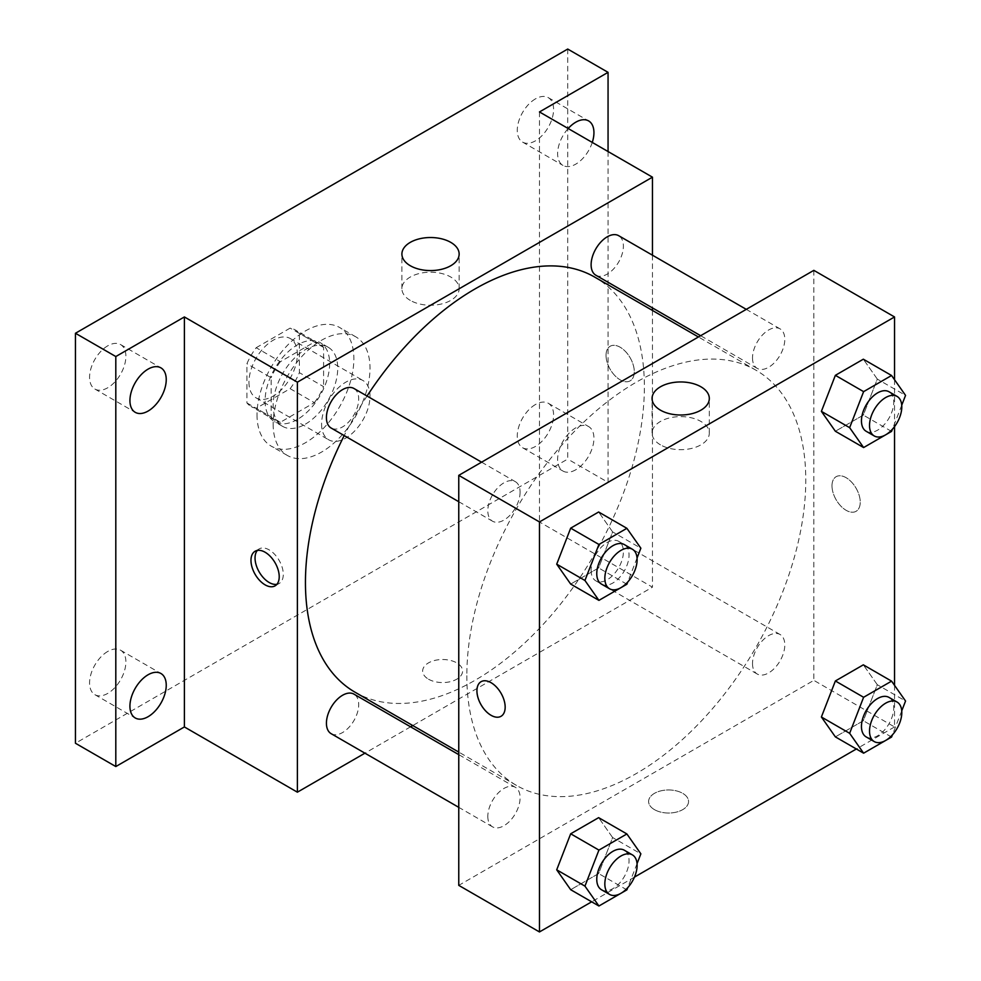 <?xml version="1.0" encoding="UTF-8"?>
<svg xmlns="http://www.w3.org/2000/svg" width="981" height="981" viewBox="0 0 981 981"><rect width="100%" height="100%" fill="white"/><g stroke="black" fill="none" stroke-linecap="round" stroke-linejoin="round"><path stroke-width="0.74" stroke-dasharray="4.91 3.68" d="M321.584 424.111A34.237 19.767 120 0 0 328.672 439.782A34.237 19.767 120 0 0 362.909 420.015A34.237 19.767 120 0 0 362.909 380.481A34.237 19.767 120 0 0 336.532 389.653A34.237 19.767 120 0 0 321.584 424.111M248.953 382.173A34.237 19.767 120 0 0 256.041 397.845A34.237 19.767 120 0 0 290.278 378.077A34.237 19.767 120 0 0 290.278 338.543A34.237 19.767 120 0 0 263.901 347.715A34.237 19.767 120 0 0 248.953 382.173M256.176 347.715L290.143 328.108A44.194 25.518 120 0 1 295.256 329.935A44.194 25.518 120 0 1 299.389 333.442L299.389 372.67A44.194 25.518 120 0 1 290.143 388.672L256.176 408.292A44.194 25.518 120 0 1 251.075 406.465A44.194 25.518 120 0 1 246.93 402.958L246.93 363.73A44.194 25.518 120 0 1 256.176 347.715L280.382 361.695L314.361 342.087L290.143 328.108M290.143 388.672L314.361 402.651L280.382 422.271L256.176 408.292M246.93 402.958L271.148 416.925L271.148 377.71L246.93 363.73M271.148 416.925A44.194 25.518 120 0 0 275.281 420.444A44.194 25.518 120 0 0 280.382 422.271M314.361 402.651A44.194 25.518 120 0 0 323.595 386.649L299.389 372.67M314.361 342.087A44.194 25.518 120 0 1 319.463 343.902A44.194 25.518 120 0 1 323.595 347.421L323.595 386.649M280.382 361.695A44.194 25.518 120 0 0 271.148 377.71M297.378 419.451A45.653 26.352 -60 0 1 274.545 421.707A45.653 26.352 -60 0 1 274.545 369.003A45.653 26.352 -60 0 1 320.198 342.639A45.653 26.352 -60 0 1 327.2 379.218A45.653 26.352 -60 0 1 297.378 419.451M305.447 424.111A45.653 26.352 120 0 0 335.269 383.878A45.653 26.352 120 0 0 328.267 347.299A45.653 26.352 120 0 0 293.086 359.536A45.653 26.352 120 0 0 273.159 405.472A45.653 26.352 120 0 0 282.614 426.367A45.653 26.352 120 0 0 305.447 424.111M323.595 347.421L299.389 333.442M257.022 414.791A68.474 39.534 120 0 0 271.21 446.134A68.474 39.534 120 0 0 339.684 406.6A68.474 39.534 120 0 0 339.684 327.531A68.474 39.534 120 0 0 286.918 345.876A68.474 39.534 120 0 0 257.022 414.791M273.159 424.111A68.474 39.534 120 0 0 287.347 455.454A68.474 39.534 120 0 0 355.821 415.919A68.474 39.534 120 0 0 355.821 336.851A68.474 39.534 120 0 0 303.055 355.196A68.474 39.534 120 0 0 273.159 424.111M535.43 98.897A25.678 14.825 120 0 0 518.655 121.534A25.678 14.825 120 0 0 522.591 142.11A25.678 14.825 120 0 0 548.269 127.285A25.678 14.825 120 0 0 548.269 97.634A25.678 14.825 120 0 0 535.43 98.897M107.726 345.839A25.678 14.825 120 0 0 90.951 368.464A25.678 14.825 120 0 0 94.887 389.04A25.678 14.825 120 0 0 120.565 374.215A25.678 14.825 120 0 0 120.565 344.564A25.678 14.825 120 0 0 107.726 345.839M107.726 651.47A25.678 14.825 120 0 0 90.951 674.106A25.678 14.825 120 0 0 94.887 694.683A25.678 14.825 120 0 0 120.565 679.858A25.678 14.825 120 0 0 120.565 650.207A25.678 14.825 120 0 0 107.726 651.47M535.43 404.54A25.678 14.825 120 0 0 518.655 427.164A25.678 14.825 120 0 0 522.591 447.741A25.678 14.825 120 0 0 548.269 432.915A25.678 14.825 120 0 0 548.269 403.265A25.678 14.825 120 0 0 535.43 404.54M567.717 49.05L567.717 459.059L75.451 743.255M608.061 151.552L608.061 482.345L567.717 459.059M608.061 482.345L539.464 521.953L652.451 587.178L412.78 725.548M410.585 726.823L364.932 753.175M428.513 679.195A19.976 11.527 0 0 0 450.267 681.697A19.976 11.527 0 0 0 462.603 671.041A19.976 11.527 0 0 0 442.627 659.514A19.976 11.527 0 0 0 422.652 671.041A19.976 11.527 0 0 0 428.513 679.195M592.266 142.429A25.678 14.825 -60 0 1 575.786 164.134A25.678 14.825 -60 0 1 562.947 165.397A25.678 14.825 -60 0 1 568.171 128.523M575.786 469.764A25.678 14.825 -60 0 1 562.947 471.039A25.678 14.825 -60 0 1 559.011 450.463A25.678 14.825 -60 0 1 575.786 427.839A25.678 14.825 -60 0 1 588.625 426.563A25.678 14.825 -60 0 1 592.561 447.14A25.678 14.825 -60 0 1 575.786 469.764M539.464 111.944L539.464 521.953M355.073 692.23A239.658 138.37 120 0 0 594.744 553.86A239.658 138.37 120 0 0 594.744 277.12M367.041 396.042A239.658 138.37 120 0 0 344.208 435.576M652.451 255.183L652.451 307.899M652.451 310.437L652.451 587.178M595.847 275.22A22.821 13.182 120 0 0 618.668 262.037A22.821 13.182 120 0 0 618.668 235.685M331.149 733.678A22.821 13.182 120 0 0 353.982 720.495A22.821 13.182 120 0 0 353.982 694.143M591.114 570.402A22.821 13.182 120 0 0 595.847 580.85A22.821 13.182 120 0 0 618.668 567.68A22.821 13.182 120 0 0 618.668 541.316A22.821 13.182 120 0 0 601.083 547.435A22.821 13.182 120 0 0 591.114 570.402M353.982 388.501A22.821 13.182 -60 0 1 358.703 398.948A22.821 13.182 -60 0 1 348.745 421.916A22.821 13.182 -60 0 1 331.149 428.035M606.037 355.392A19.976 11.527 -120 0 0 614.756 375.49A19.976 11.527 -120 0 0 630.145 380.836A19.976 11.527 -120 0 0 630.158 357.771A19.976 11.527 -120 0 0 610.182 346.244A19.976 11.527 -120 0 0 606.037 355.392A19.976 11.527 -120 0 0 614.756 375.49A19.976 11.527 -120 0 0 630.145 380.836A19.976 11.527 -120 0 0 630.145 357.783A19.976 11.527 -120 0 0 610.17 346.244A19.976 11.527 -120 0 0 606.037 355.392M257.353 550.427A19.976 11.527 60 0 1 259.18 548.894A19.976 11.527 60 0 1 274.57 554.24A19.976 11.527 60 0 1 283.288 574.339A19.976 11.527 60 0 1 279.144 583.487A19.976 11.527 60 0 1 276.9 584.296M410.291 300.394A28.621 16.53 180 0 1 401.903 288.708A28.621 16.53 180 0 1 430.524 272.191A28.621 16.53 180 0 1 459.145 288.708A28.621 16.53 180 0 1 441.475 303.975A28.621 16.53 180 0 1 410.291 300.394M428.513 679.183A19.976 11.527 0 0 0 450.267 681.685A19.976 11.527 0 0 0 462.603 671.029A19.976 11.527 0 0 0 442.627 659.502A19.976 11.527 0 0 0 422.652 671.029A19.976 11.527 0 0 0 428.513 679.183M466.833 675.701A239.658 138.37 120 0 0 516.472 785.413A239.658 138.37 120 0 0 756.143 647.043A239.658 138.37 120 0 0 756.13 370.303A239.658 138.37 120 0 0 571.457 434.509A239.658 138.37 120 0 0 466.833 675.701M520.102 492.131A22.821 13.182 -60 0 1 510.132 515.099A22.821 13.182 -60 0 1 492.548 521.218A22.821 13.182 -60 0 1 492.548 494.853A22.821 13.182 -60 0 1 515.368 481.683A22.821 13.182 -60 0 1 520.102 492.131M752.513 663.585A22.821 13.182 120 0 0 757.234 674.033A22.821 13.182 120 0 0 780.067 660.863A22.821 13.182 120 0 0 780.067 634.499A22.821 13.182 120 0 0 762.47 640.618A22.821 13.182 120 0 0 752.513 663.585M487.815 816.4A22.821 13.182 120 0 0 492.548 826.848A22.821 13.182 120 0 0 515.368 813.678A22.821 13.182 120 0 0 515.368 787.314A22.821 13.182 120 0 0 497.784 793.433A22.821 13.182 120 0 0 487.815 816.4M752.513 357.942A22.821 13.182 120 0 0 757.234 368.39A22.821 13.182 120 0 0 780.067 355.22A22.821 13.182 120 0 0 780.067 328.868A22.821 13.182 120 0 0 762.47 334.975A22.821 13.182 120 0 0 752.513 357.942M813.838 270.351L813.838 680.36L458.765 885.365M894.537 685.363L894.537 726.946L813.838 680.36M894.537 726.946L856.352 748.993M634.449 877.112L591.666 901.821M654.462 809.644A19.976 11.527 0 0 0 676.228 812.145A19.976 11.527 0 0 0 688.552 801.502A19.976 11.527 0 0 0 668.588 789.963A19.976 11.527 0 0 0 648.613 801.502A19.976 11.527 0 0 0 654.462 809.644A19.976 11.527 0 0 0 676.228 812.145A19.976 11.527 0 0 0 688.552 801.489A19.976 11.527 0 0 0 668.588 789.963A19.976 11.527 0 0 0 648.613 801.489A19.976 11.527 0 0 0 654.462 809.644M877.308 379.083L863.329 359.193L877.308 379.083L863.329 415.11L835.371 431.248L863.329 415.11L877.308 379.083L905.549 395.392M612.61 837.541L598.631 817.651L612.61 837.541L598.631 873.556L570.684 889.706L598.631 873.556L612.61 837.541L640.863 853.85M894.537 379.721L894.537 426.625M877.308 684.726L863.329 664.836L877.308 684.726L863.329 720.741L835.371 736.878L863.329 720.741L877.308 684.726L905.549 701.023M612.61 531.898L598.631 512.008L612.61 531.898L598.631 567.925L570.684 584.063L598.631 567.925L612.61 531.898L640.863 548.207M831.998 485.84A19.976 11.527 -120 0 0 840.717 505.938A19.976 11.527 -120 0 0 856.106 511.285A19.976 11.527 -120 0 0 856.106 488.231A19.976 11.527 -120 0 0 836.131 476.692A19.976 11.527 -120 0 0 831.998 485.84A19.976 11.527 -120 0 0 840.705 505.938A19.976 11.527 -120 0 0 856.094 511.297A19.976 11.527 -120 0 0 856.094 488.231A19.976 11.527 -120 0 0 836.131 476.705A19.976 11.527 -120 0 0 831.986 485.84M481.07 681.697L481.07 681.697A19.976 11.527 60 0 1 496.46 687.043A19.976 11.527 60 0 1 505.178 707.142A19.976 11.527 60 0 1 501.046 716.289A19.976 11.527 60 0 1 501.033 716.289L501.033 716.289M660.446 444.834A28.621 16.53 180 0 1 652.071 433.148A28.621 16.53 180 0 1 680.691 416.618A28.621 16.53 180 0 1 709.312 433.148A28.621 16.53 180 0 1 691.642 448.415A28.621 16.53 180 0 1 660.446 444.834M637.049 558.03L627.742 582.015M601.488 584.112A22.821 13.182 120 0 0 624.321 570.93A22.821 13.182 120 0 0 624.321 544.578M626.884 584.235L598.631 567.925M901.735 405.214L892.428 429.2M866.186 431.297A22.821 13.182 120 0 0 889.007 418.114A22.821 13.182 120 0 0 889.007 391.762M891.57 431.407L863.329 415.11M637.049 863.672L627.742 887.658M601.488 889.755A22.821 13.182 120 0 0 624.321 876.573A22.821 13.182 120 0 0 624.321 850.22M626.884 889.865L598.631 873.556M901.735 710.857L892.428 734.843M866.186 736.927A22.821 13.182 120 0 0 889.007 723.757A22.821 13.182 120 0 0 889.007 697.405M891.57 737.05L863.329 720.741M256.041 397.845L328.672 439.782M290.278 338.543L362.909 380.481M328.267 347.299L320.198 342.639M282.614 426.367L274.545 421.707M319.463 343.902L295.256 329.935M275.281 420.444L251.075 406.465M355.821 336.851L339.684 327.531M287.347 455.454L271.21 446.134M522.591 447.741L562.947 471.039M548.269 403.265L588.625 426.563M94.887 694.683L135.243 717.969M120.565 650.207L160.921 673.493M94.887 389.04L135.243 412.327M120.565 344.564L160.921 367.863M522.591 142.11L562.947 165.397M548.269 97.634L588.625 120.921M259.18 548.894L255.109 551.248M279.144 583.487L275.085 585.841M459.145 288.708L459.145 254.054M401.903 288.708L401.903 254.054M756.13 370.303L698.435 336.986M516.472 785.413L458.765 752.096M458.765 501.708L492.548 521.218M481.597 462.174L515.368 481.683M780.067 634.499L618.668 541.316M757.234 674.033L595.847 580.85M515.368 787.314L458.765 754.634M492.548 826.848L458.765 807.351M780.067 328.868L746.283 309.358M757.234 368.39L700.63 335.71M709.312 433.148L709.312 398.482M652.071 433.148L652.071 398.482"/><path stroke-width="1.47" d="M364.932 753.175L297.378 792.182L184.391 726.946L115.807 766.553L75.451 743.255L75.451 333.258L567.717 49.05L608.061 72.349L608.061 151.552M412.78 725.548L410.585 726.823M148.082 716.706A25.678 14.825 -60 0 1 135.243 717.969A25.678 14.825 -60 0 1 131.307 697.393A25.678 14.825 -60 0 1 148.082 674.769A25.678 14.825 -60 0 1 160.921 673.493A25.678 14.825 -60 0 1 164.857 694.07A25.678 14.825 -60 0 1 148.082 716.706M148.082 411.064A25.678 14.825 -60 0 1 135.243 412.327A25.678 14.825 -60 0 1 131.307 391.762A25.678 14.825 -60 0 1 148.082 369.126A25.678 14.825 -60 0 1 160.921 367.863A25.678 14.825 -60 0 1 164.857 388.439A25.678 14.825 -60 0 1 148.082 411.064M184.391 726.946L184.391 316.949L115.807 356.544L75.451 333.258M115.807 766.553L115.807 356.544M297.378 792.182L297.378 382.173L184.391 316.949M297.378 382.173L652.451 177.169L539.464 111.944L608.061 72.349M410.291 265.728A28.621 16.53 180 0 1 401.903 254.054A28.621 16.53 180 0 1 430.524 237.525A28.621 16.53 180 0 1 459.145 254.054A28.621 16.53 180 0 1 441.475 269.321A28.621 16.53 180 0 1 410.291 265.728M568.171 128.523A25.678 14.825 -60 0 1 575.786 122.196A25.678 14.825 -60 0 1 588.625 120.921A25.678 14.825 -60 0 1 592.266 142.429M344.208 435.576A239.658 138.37 120 0 0 305.447 582.518A239.658 138.37 120 0 0 355.073 692.23L458.765 752.096M698.435 336.986L594.744 277.12A239.658 138.37 120 0 0 367.041 396.042M652.451 177.169L652.451 255.183M652.451 307.899L652.451 310.437M746.283 309.358L618.668 235.685A22.821 13.182 120 0 0 601.083 241.792A22.821 13.182 120 0 0 591.114 264.772A22.821 13.182 120 0 0 595.847 275.22L700.63 335.71M458.765 754.634L353.982 694.143A22.821 13.182 120 0 0 336.385 700.25A22.821 13.182 120 0 0 326.428 723.218A22.821 13.182 120 0 0 331.149 733.678L458.765 807.351M458.765 501.708L331.149 428.035A22.821 13.182 -60 0 1 331.149 401.67A22.821 13.182 -60 0 1 353.982 388.501L481.597 462.174M279.217 576.693A19.976 11.527 60 0 1 275.085 585.841A19.976 11.527 60 0 1 255.109 574.302A19.976 11.527 60 0 1 255.109 551.248A19.976 11.527 60 0 1 270.498 556.595A19.976 11.527 60 0 1 279.217 576.693M276.9 584.296A19.976 11.527 60 0 1 259.18 571.96A19.976 11.527 60 0 1 257.353 550.427M591.666 901.821L539.464 931.95L458.765 885.365L458.765 475.356L813.838 270.351L894.537 316.949L894.537 379.721M856.352 748.993L634.449 877.112M835.371 431.248L821.391 411.358L835.371 375.331L863.329 359.193L835.371 375.331L821.391 411.358L835.371 431.248L863.611 447.557L849.644 427.667L863.611 391.64L891.57 375.502L905.549 395.392L901.735 405.214M570.684 889.706L556.705 869.816L570.684 833.789L598.631 817.651L570.684 833.789L556.705 869.816L570.684 889.706L598.925 906.003L584.946 886.125L598.925 850.098L626.884 833.96L640.863 853.85L637.049 863.672M894.537 426.625L894.537 685.363M539.464 931.95L539.464 521.941L894.537 316.949M835.371 736.878L821.391 717.001L835.371 680.973L863.329 664.836L835.371 680.973L821.391 717.001L835.371 736.878L863.611 753.187L849.644 733.31L863.611 697.283L891.57 681.145L905.549 701.023L901.735 710.857M570.684 584.063L556.705 564.173L570.684 528.158L598.631 512.008L570.684 528.158L556.705 564.173L570.684 584.063L598.925 600.372L584.946 580.482L598.925 544.455L626.884 528.318L640.863 548.207L637.049 558.03M539.464 521.941L458.765 475.356M660.446 410.168A28.621 16.53 180 0 1 652.071 398.482A28.621 16.53 180 0 1 680.691 381.952A28.621 16.53 180 0 1 709.312 398.482A28.621 16.53 180 0 1 691.642 413.749A28.621 16.53 180 0 1 660.446 410.168M505.166 707.142A19.976 11.527 60 0 1 501.033 716.289A19.976 11.527 60 0 1 481.058 704.763A19.976 11.527 60 0 1 481.058 681.697A19.976 11.527 60 0 1 496.447 687.043A19.976 11.527 60 0 1 505.166 707.142M501.033 716.289A19.976 11.527 60 0 1 481.07 704.75A19.976 11.527 60 0 1 481.07 681.697M627.742 582.015L626.884 584.235L598.925 600.372M632.389 549.237L624.321 544.578A22.821 13.182 120 0 0 606.724 550.697A22.821 13.182 120 0 0 596.767 573.664A22.821 13.182 120 0 0 601.488 584.112L609.557 588.772A22.821 13.182 120 0 0 632.389 575.589A22.821 13.182 120 0 0 632.389 549.237A22.821 13.182 120 0 0 614.793 555.356A22.821 13.182 120 0 0 604.836 578.324A22.821 13.182 120 0 0 609.557 588.772M584.946 580.482L556.705 564.173M598.925 544.455L570.684 528.158M626.884 528.318L598.631 512.008M892.428 429.2L891.57 431.407L863.611 447.557M897.075 396.422L889.007 391.762A22.821 13.182 120 0 0 871.422 397.869A22.821 13.182 120 0 0 861.453 420.849A22.821 13.182 120 0 0 866.186 431.297L874.255 435.956A22.821 13.182 120 0 0 897.075 422.774A22.821 13.182 120 0 0 897.075 396.422A22.821 13.182 120 0 0 879.491 402.529A22.821 13.182 120 0 0 869.522 425.509A22.821 13.182 120 0 0 874.255 435.956M849.644 427.667L821.391 411.358M863.611 391.64L835.371 375.331M891.57 375.502L863.329 359.193M627.742 887.658L626.884 889.865L598.925 906.003M632.389 854.88L624.321 850.22A22.821 13.182 120 0 0 606.724 856.327A22.821 13.182 120 0 0 596.767 879.307A22.821 13.182 120 0 0 601.488 889.755L609.557 894.414A22.821 13.182 120 0 0 632.389 881.232A22.821 13.182 120 0 0 632.389 854.88A22.821 13.182 120 0 0 614.793 860.987A22.821 13.182 120 0 0 604.836 883.967A22.821 13.182 120 0 0 609.557 894.414M584.946 886.125L556.705 869.816M598.925 850.098L570.684 833.789M626.884 833.96L598.631 817.651M892.428 734.843L891.57 737.05L863.611 753.187M897.075 702.053L889.007 697.405A22.821 13.182 120 0 0 871.422 703.512A22.821 13.182 120 0 0 861.453 726.48A22.821 13.182 120 0 0 866.186 736.927L874.255 741.587A22.821 13.182 120 0 0 897.075 728.417A22.821 13.182 120 0 0 897.075 702.053A22.821 13.182 120 0 0 879.491 708.172A22.821 13.182 120 0 0 869.522 731.139A22.821 13.182 120 0 0 874.255 741.587M849.644 733.31L821.391 717.001M863.611 697.283L835.371 680.973M891.57 681.145L863.329 664.836"/></g></svg>
